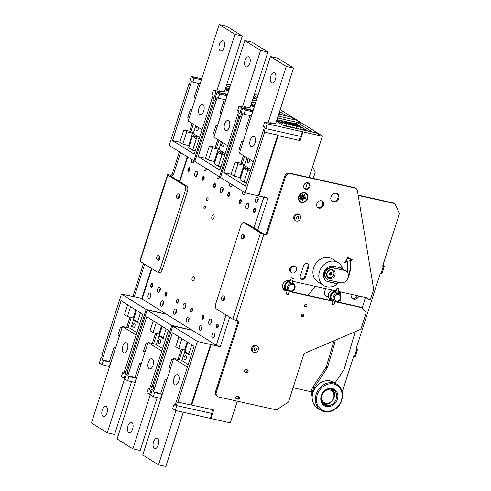 <?xml version="1.0" encoding="UTF-8"?>
<svg xmlns="http://www.w3.org/2000/svg" width="491" height="491" viewBox="0 0 491 491"><rect width="100%" height="100%" fill="white"/><g stroke="black" fill="none" stroke-linecap="round" stroke-linejoin="round"><path stroke-width="0.74" d="M180.565 152.505L173.47 174.6A1.743 1.479 122 0 1 171.476 175.919L170.015 175.594L186.776 186.052A4.364 2.228 -77.4 0 1 187.433 191.392L162.38 269.412A4.364 2.228 -77.4 0 1 159.458 272.437L157.261 271.953A4.364 2.228 102.6 0 1 156.893 271.799L140.131 261.335A2.621 0.399 17.8 0 1 139.837 261.022L167.523 174.79A2.621 0.399 -162.2 0 1 168.83 174.851L170.297 175.183A1.743 1.479 -58 0 0 172.286 173.863L179.381 151.768M144.704 264.189L134.264 296.711M159.096 259.911A2.271 1.16 102.6 0 1 159.059 257.48A2.271 1.16 102.6 0 1 159.673 256.333M178.871 198.315A2.271 1.16 102.6 0 1 178.841 195.884A2.271 1.16 102.6 0 1 179.448 194.737M167.523 174.79A2.621 0.399 -162.2 0 0 167.818 175.103L184.579 185.561A4.364 2.228 102.6 0 1 185.236 190.901L160.183 268.921A4.364 2.228 102.6 0 1 157.261 271.953M132.877 296.601L143.525 263.452M159.704 258.763A2.271 1.16 -77.4 0 0 159.366 255.989L158.575 255.498A2.271 1.16 -77.4 0 0 158.384 255.418A2.271 1.16 -77.4 0 0 156.862 256.989A2.271 1.16 -77.4 0 0 157.206 259.77L157.992 260.261A2.271 1.16 -77.4 0 0 158.188 260.34A2.271 1.16 -77.4 0 0 159.704 258.763M176.643 195.4A2.271 1.16 -77.4 0 0 176.981 198.174L177.773 198.665A2.271 1.16 -77.4 0 0 177.963 198.745A2.271 1.16 -77.4 0 0 179.479 197.167A2.271 1.16 -77.4 0 0 179.141 194.393L178.35 193.902A2.271 1.16 -77.4 0 0 178.159 193.822A2.271 1.16 -77.4 0 0 176.643 195.4M329.909 388.946A7.856 6.647 -58 0 1 331.511 389.633L330.916 389.265A7.856 6.647 122 0 0 330.333 388.946M322.059 402.203A7.856 6.647 122 0 0 322.599 402.589L323.195 402.958A7.856 6.647 -58 0 1 321.875 401.822M331.511 389.633A7.856 6.647 -58 0 1 334.23 396.618A7.856 6.647 -58 0 1 329.093 403.234A7.856 6.647 -58 0 1 323.195 402.958M323.974 391.873A6.984 5.91 -58 0 1 326.196 390.376A6.984 5.91 -58 0 1 333.776 393.929A6.984 5.91 -58 0 1 329.295 402.706A6.984 5.91 -58 0 1 323.127 401.724A6.984 5.91 -58 0 1 321.9 395.206M334.991 383.06L344.087 369.392L355.263 331.664M362.131 308.471L365.384 297.472M312.485 393.69A8.728 7.383 -58 0 1 312.859 390.449A8.728 7.383 -58 0 1 314.148 387.7L327.362 367.863L334.911 342.35L335.181 340.251M339.925 302.487L340.331 299.246M340.76 295.858L340.766 295.815A7.856 6.647 122 0 0 340.226 291.869M315.793 286.431A7.856 6.647 122 0 0 312.945 289.082A42.766 36.187 -58 0 1 307.839 295.343M305.684 263.483A2.621 2.216 122 0 0 305.961 263.557L307.728 263.894M351.194 294.312A4.585 3.879 122 0 0 352.728 298.657A4.585 3.879 122 0 0 358.743 296.276A87.84 74.337 122 0 0 358.866 296.018M339.25 291.654A7.856 6.647 -58 0 1 339.643 294.127M338.839 300.971L338.686 302.21M333.831 340.828L333.733 341.613L334.911 342.35M312.116 395.973A8.728 7.383 122 0 1 311.675 389.713A8.728 7.383 122 0 1 312.97 386.957L326.177 367.121L333.733 341.613M357.473 295.711A4.585 3.879 -58 0 1 352.176 298.227M326.177 367.121L327.362 367.863M328.927 280.208A6.543 5.542 -58 0 1 327.411 279.6A6.543 5.542 -58 0 1 325.723 271.959A6.543 5.542 -58 0 1 332.83 267.877L344.572 270.424A6.543 5.542 -58 0 1 346.081 271.038A6.543 5.542 -58 0 1 347.775 278.673A6.543 5.542 -58 0 1 340.668 282.755L328.927 280.208M332.309 269.522A4.8 4.063 122 0 0 326.84 273.168A4.8 4.063 122 0 0 329.449 278.563A4.8 4.063 122 0 0 334.911 274.917A4.8 4.063 122 0 0 332.309 269.522M341.533 268.006A13.091 11.078 -58 0 1 341.969 269.7L332.432 267.632A6.543 5.542 122 0 0 326.693 269.682A0.436 0.368 122 0 0 326.19 269.136A7.42 6.279 122 0 0 324.244 272.444A0.436 0.368 122 0 0 324.981 272.603A6.543 5.542 122 0 0 327.018 279.348L327.411 279.6M326.22 269.105A0.436 0.368 -58 0 1 326.104 269.314A6.543 5.542 122 0 0 324.391 272.235A0.436 0.368 -58 0 1 324.244 272.462M346.081 271.038L342.141 268.571A6.543 5.542 122 0 0 341.626 268.295M338.041 262.568L332.125 258.874A13.527 11.446 122 0 0 328.995 257.609A13.527 11.446 122 0 0 314.301 266.042A13.527 11.446 122 0 0 317.8 281.828L323.716 285.523A13.527 11.446 -58 0 1 319.42 279.907A13.527 11.446 -58 0 1 322.44 266.226A13.527 11.446 -58 0 1 334.911 261.304A13.527 11.446 -58 0 1 338.041 262.568A13.527 11.446 -58 0 1 342.337 268.184L333.346 266.232A8.292 7.015 122 0 0 324.348 271.4A8.292 7.015 122 0 0 326.49 281.079A8.292 7.015 122 0 0 328.405 281.852L337.397 283.804L336.666 283.344M326.294 280.95A8.292 7.015 -58 0 0 328.013 281.607L336.531 283.454A13.091 11.078 -58 0 0 337.937 282.165M337.397 283.804A13.527 11.446 -58 0 1 326.846 286.787A13.527 11.446 -58 0 1 323.716 285.523M330.848 272.56A1.307 1.111 -58 0 1 329.529 274.665M330.873 272.566A1.307 1.111 122 0 0 330.093 275.034A1.307 1.111 122 0 0 330.873 272.566M329.314 277.495A3.928 3.327 -58 0 1 327.184 273.082A3.928 3.327 -58 0 1 331.652 270.099A3.928 3.327 -58 0 1 333.788 274.512A3.928 3.327 -58 0 1 329.314 277.495M329.363 274.334A1.35 1.148 122 0 0 330.468 272.56M294.526 266.392A3.492 2.952 -58 0 1 295.318 266.717A3.492 2.952 -58 0 1 296.22 270.799A3.492 2.952 -58 0 1 292.415 272.959A3.492 2.952 -58 0 1 291.623 272.64A3.492 2.952 -58 0 1 290.721 268.559A3.492 2.952 -58 0 1 294.526 266.392M255.529 352.477A3.492 2.952 -58 0 1 253.534 352.157A3.492 2.952 -58 0 1 252.405 348.714A3.492 2.952 -58 0 1 255.234 345.91A3.492 2.952 -58 0 1 257.229 346.235A3.492 2.952 -58 0 1 258.364 349.678A3.492 2.952 -58 0 1 255.529 352.477M255.437 350.427A1.307 1.111 122 0 0 255.326 347.959A1.307 1.111 122 0 0 255.437 350.427M297.718 221.079A3.492 2.952 -58 0 1 295.723 220.754A3.492 2.952 -58 0 1 294.594 217.31A3.492 2.952 -58 0 1 297.423 214.506A3.492 2.952 -58 0 1 299.418 214.831A3.492 2.952 -58 0 1 300.553 218.274A3.492 2.952 -58 0 1 297.718 221.079M297.626 219.023A1.307 1.111 122 0 0 297.515 216.562A1.307 1.111 122 0 0 297.626 219.023M334.96 301.695L360.842 307.458A1.743 1.479 -58 0 1 361.468 307.802L365.611 312A1.743 1.479 -58 0 1 365.924 313.626L361.327 327.939A2.621 2.216 -58 0 1 359.7 329.768L305.261 353.035A2.621 2.216 122 0 0 303.628 354.864L288.493 402.006L276.537 409.905L218.673 397.023A4.364 3.695 -58 0 1 217.685 396.618A4.364 3.695 -58 0 1 216.328 392.1L238.608 322.704A1.743 1.479 122 0 0 237.675 320.733L236.208 320.408A2.621 0.399 17.8 0 1 232.826 319.181L216.457 308.968A4.364 2.228 102.6 0 1 215.801 303.628L240.854 225.608A4.364 2.228 102.6 0 1 243.775 222.583L245.973 223.067A4.364 2.228 -77.4 0 1 246.341 223.221L263.102 233.685L264.569 234.011A1.743 1.479 -58 0 0 266.564 232.691L284.627 176.435A4.364 3.695 122 0 1 289.604 173.145L354.128 187.513A4.364 3.695 122 0 1 355.116 187.918L355.907 188.409A4.364 3.695 -58 0 1 357.436 190.796L373.59 288.794A2.621 2.216 -58 0 1 373.485 290.071L370.852 298.276A1.743 1.479 -58 0 1 368.232 299.246L367.047 298.043A1.743 1.479 122 0 0 366.421 297.699L367.446 298.755A1.743 1.479 122 0 0 367.673 298.939L368.465 299.43M237.626 320.727A1.743 1.479 -58 0 1 237.822 322.213L215.543 391.609A4.364 3.695 122 0 0 216.893 396.127L217.685 396.618M361.235 307.618L360.449 307.127A1.743 1.479 122 0 0 360.05 306.967L336.752 301.781M284.142 289.966A5.456 4.615 -58 0 0 284.97 290.249L286.413 290.574M290.973 291.586L332.192 300.762M321.795 200.911A3.928 3.327 -58 0 1 322.311 205.471A3.928 3.327 -58 0 1 318.156 207.662A3.928 3.327 -58 0 1 317.683 207.509M302.83 314.093A1.35 1.148 -58 0 1 301.523 316.186M252.748 351.495A3.492 2.952 -58 0 1 252.374 351.378M294.938 220.091A3.492 2.952 -58 0 1 294.563 219.98M290.838 271.977A3.492 2.952 -58 0 1 290.463 271.861M307.378 263.452A3.056 2.584 -58 0 1 307.955 266.331L304.659 276.593A3.056 2.584 -58 0 1 301.173 278.9A3.056 2.584 -58 0 1 300.897 278.82M305.997 304.236A1.35 1.148 -58 0 1 304.684 306.335M336.9 193.515A4.585 3.879 -58 0 1 337.581 198.849A4.585 3.879 -58 0 1 332.714 201.445A4.585 3.879 -58 0 1 332.082 201.236M308.28 182.848A3.578 3.026 -58 0 1 308.704 186.991A3.578 3.026 -58 0 1 304.929 188.967A3.578 3.026 -58 0 1 304.537 188.845M235.876 398.422L237.196 398.717A1.399 1.185 -58 0 0 238.687 396.55M247.255 369.858A1.399 1.185 -58 0 1 245.764 372.025L244.444 371.73M355.907 188.409A4.364 3.695 -58 0 0 354.913 188.004L290.396 173.636A4.364 3.695 -58 0 0 285.412 176.932L267.35 233.188A1.743 1.479 122 0 1 265.361 234.502L263.894 234.176A2.621 0.399 -162.2 0 1 260.512 232.949L244.144 222.736A4.364 2.228 102.6 0 0 243.775 222.583M221.558 297.362A2.271 1.16 -77.4 0 0 221.895 300.136L222.687 300.627A2.271 1.16 -77.4 0 0 222.877 300.707A2.271 1.16 -77.4 0 0 224.399 299.136A2.271 1.16 -77.4 0 0 224.056 296.355L223.27 295.864A2.271 1.16 -77.4 0 0 223.074 295.785A2.271 1.16 -77.4 0 0 221.558 297.362M244.174 237.54A2.271 1.16 -77.4 0 0 243.831 234.766L243.045 234.268A2.271 1.16 -77.4 0 0 242.849 234.189A2.271 1.16 -77.4 0 0 241.333 235.766A2.271 1.16 -77.4 0 0 241.67 238.54L242.462 239.031A2.271 1.16 -77.4 0 0 242.652 239.111A2.271 1.16 -77.4 0 0 244.174 237.54M287.039 291.028L285.762 290.74A5.456 4.615 122 0 1 284.522 290.236A5.456 4.615 122 0 1 283.117 283.859A5.456 4.615 122 0 1 289.058 280.478L290.334 280.76M292.476 281.239L336.114 290.954M338.256 291.433L366.421 297.699M332.818 301.222L289.181 291.501M246.556 372.522A1.399 1.185 122 0 0 247.396 369.889L245.936 369.563A1.399 1.185 122 0 0 245.089 372.19L246.556 372.522L245.764 372.025M318.947 208.153A3.928 3.327 122 0 0 323.225 205.717A3.928 3.327 122 0 0 322.213 201.126A3.928 3.327 122 0 0 321.323 200.764A3.928 3.327 122 0 0 317.045 203.2A3.928 3.327 122 0 0 318.058 207.791A3.928 3.327 122 0 0 318.947 208.153M302.161 316.658A1.35 1.148 122 0 0 302.978 314.111A1.35 1.148 122 0 0 302.161 316.658M257.229 346.235L256.443 345.738A3.492 2.952 122 0 0 255.651 345.418A3.492 2.952 122 0 0 251.846 347.579A3.492 2.952 122 0 0 252.748 351.66L253.534 352.157M299.418 214.831L298.632 214.34A3.492 2.952 122 0 0 297.834 214.015A3.492 2.952 122 0 0 294.035 216.181A3.492 2.952 122 0 0 294.931 220.263L295.723 220.754M295.318 266.717L294.532 266.22A3.492 2.952 122 0 0 293.735 265.901A3.492 2.952 122 0 0 289.935 268.061A3.492 2.952 122 0 0 290.832 272.143L291.623 272.64M307.102 263.379A3.056 2.584 122 0 0 303.616 265.68L300.32 275.948A3.056 2.584 122 0 0 301.265 279.109A3.056 2.584 122 0 0 301.965 279.391A3.056 2.584 122 0 0 305.451 277.09L308.747 266.822A3.056 2.584 122 0 0 307.796 263.661A3.056 2.584 122 0 0 307.102 263.379M305.328 306.801A1.35 1.148 122 0 0 306.145 304.254A1.35 1.148 122 0 0 305.328 306.801M333.499 201.936A4.585 3.879 122 0 0 338.489 199.094A4.585 3.879 122 0 0 337.311 193.736A4.585 3.879 122 0 0 336.267 193.313A4.585 3.879 122 0 0 331.278 196.155A4.585 3.879 122 0 0 332.462 201.513A4.585 3.879 122 0 0 333.499 201.936M305.721 189.458A3.578 3.026 122 0 0 309.618 187.237A3.578 3.026 122 0 0 308.698 183.057A3.578 3.026 122 0 0 307.882 182.726A3.578 3.026 122 0 0 303.984 184.941A3.578 3.026 122 0 0 304.905 189.127A3.578 3.026 122 0 0 305.721 189.458M237.362 396.255A1.399 1.185 122 0 0 236.521 398.882L237.988 399.208A1.399 1.185 122 0 0 238.829 396.581L237.362 396.255M301.529 202.519A5.235 4.431 122 0 0 307.231 199.266A5.235 4.431 122 0 0 305.881 193.147A5.235 4.431 122 0 0 304.69 192.662A5.235 4.431 122 0 0 298.988 195.909A5.235 4.431 122 0 0 300.339 202.034A5.235 4.431 122 0 0 301.529 202.519M348.444 275.267L349.076 275.402A29.675 25.109 122 0 0 350.224 260.703L352.52 259.892L347.696 257.376L344.86 262.587L347.155 261.777A26.183 22.156 -58 0 1 346.947 271.726M305.844 193.123A5.235 4.431 -58 0 1 307.139 199.242A5.235 4.431 -58 0 1 301.449 202.47A5.235 4.431 -58 0 1 300.302 202.004M305.611 193.491A4.8 4.063 122 0 0 305.574 193.466A4.8 4.063 122 0 0 304.481 193.024A4.8 4.063 122 0 0 299.252 196.001A4.8 4.063 122 0 0 300.492 201.611A4.8 4.063 122 0 0 300.529 201.635M304.561 193.073A4.8 4.063 -58 0 1 305.654 193.515A4.8 4.063 -58 0 1 306.887 199.131A4.8 4.063 -58 0 1 301.658 202.108A4.8 4.063 -58 0 1 300.572 201.66A4.8 4.063 -58 0 1 299.332 196.05A4.8 4.063 -58 0 1 304.561 193.073M305.568 198.487L303.591 198.051L302.64 201.003L302.057 200.874L304.168 194.301L304.751 194.436L303.8 197.388L305.783 197.83L305.568 198.487L303.591 198.051M301.443 199.855L300.854 199.727L302.438 194.798L303.021 194.927L301.443 199.855L300.866 199.696M300.24 198.708L299.651 198.579L300.707 195.295L301.296 195.424L300.24 198.708L299.663 198.548M305.69 197.812L305.488 198.438M304.666 194.418L303.8 197.388M303.512 197.996L302.64 201.003M302.56 200.954L302.063 200.844M302.935 194.909L301.364 199.806M301.204 195.406L300.161 198.659M347.155 261.777L344.909 262.489M349.076 275.402L348.444 275.23M352.434 259.843L350.224 260.703M350.144 260.653A29.675 25.109 -58 0 1 348.997 275.353M347.401 261.273A26.618 22.525 -58 0 1 347.186 271.989M347.818 257.928L351.476 259.837L347.738 257.879L345.584 261.832L347.738 257.879M347.26 272.075A26.618 22.525 122 0 0 347.468 261.249L345.664 261.881M351.476 259.837L349.77 260.439A29.239 24.74 -58 0 1 348.837 274.911L348.401 274.813M223.786 300.277A2.271 1.16 102.6 0 1 223.755 297.853A2.271 1.16 102.6 0 1 224.362 296.705M243.561 238.687A2.271 1.16 102.6 0 1 243.53 236.257A2.271 1.16 102.6 0 1 244.137 235.109M312.601 166.627L315.247 172.181L313.246 178.411M333.119 300.296L331.879 304.199L333.929 304.862L335.028 301.48M338.999 288.499L338.569 288.714L337.274 287.947L338.999 288.499L337.274 287.947M331.879 304.199L333.929 304.862M332.867 301.075A5.235 4.431 -58 0 1 332.112 300.713A5.235 4.431 -58 0 1 330.658 294.833A5.235 4.431 -58 0 1 336.016 291.267M338.041 292.102A5.235 4.431 -58 0 1 339.269 293.863M335.764 292.053A4.407 3.732 122 0 0 331.308 295.097A4.407 3.732 122 0 0 332.548 300.013A4.407 3.732 122 0 0 333.101 300.283M332.517 290.15A5.235 4.431 122 0 0 328.418 294.41A5.235 4.431 122 0 0 330.136 299.485L332.112 300.713M326.527 288.818A4.364 3.695 122 0 0 326.03 295.889L328.522 297.448M339.33 293.9A4.364 3.695 -58 0 1 340.453 299.007A4.364 3.695 -58 0 1 335.703 301.713A4.364 3.695 -58 0 1 334.709 301.308A4.364 3.695 -58 0 1 333.585 296.208A4.364 3.695 -58 0 1 338.336 293.501A4.364 3.695 -58 0 1 339.33 293.9L335.138 292.44L335.531 292.041M331.941 290.334L332.254 290.095M332.873 300.13L334.709 301.308M336.36 301.136A3.492 2.952 -58 0 1 334.481 297.196A3.492 2.952 -58 0 1 338.471 294.563A3.492 2.952 -58 0 1 340.343 298.503A3.492 2.952 -58 0 1 336.36 301.136M336.139 292.618L335.641 292.667M289.985 281.865A4.407 3.732 122 0 0 285.529 284.909A4.407 3.732 122 0 0 286.769 289.819A4.407 3.732 122 0 0 287.321 290.089L286.093 294.011L288.149 294.668L289.248 291.286M293.219 278.311L292.789 278.526L291.494 277.753L293.219 278.311L291.494 277.753M286.093 294.011L288.149 294.668M287.088 290.881A5.235 4.431 -58 0 1 286.333 290.519A5.235 4.431 -58 0 1 284.878 284.639A5.235 4.431 -58 0 1 290.236 281.079M292.255 281.914A5.235 4.431 -58 0 1 293.489 283.675M282.546 286.523A5.235 4.431 122 0 0 284.357 289.291L286.333 290.519M293.55 283.712A4.364 3.695 -58 0 1 294.674 288.812A4.364 3.695 -58 0 1 289.923 291.519A4.364 3.695 -58 0 1 288.929 291.114A4.364 3.695 -58 0 1 287.806 286.014A4.364 3.695 -58 0 1 292.556 283.307A4.364 3.695 -58 0 1 293.55 283.712L289.359 282.251L289.745 281.852M287.088 289.935L288.929 291.114M290.58 290.942A3.492 2.952 -58 0 1 288.702 287.008A3.492 2.952 -58 0 1 292.691 284.375A3.492 2.952 -58 0 1 294.563 288.309A3.492 2.952 -58 0 1 290.58 290.942M290.353 282.423L289.862 282.472M358.142 195.111L394.058 203.108L394.85 203.599L399.539 213.444L382.636 266.085L384.244 266.294L382.87 265.355M358.197 195.443L394.85 203.599M356.239 348.297L357.608 349.236L356.006 349.033L380.316 273.315L381.918 273.518L384.244 266.294M341.914 390.633L342.847 390.014L353.686 356.263L355.288 356.466L357.608 349.236M293.078 387.737L311.3 391.793M141.874 298.411L121.473 294.066L146.128 309.447L166.4 314.16L147.116 310.067L171.77 325.447L192.036 330.161L172.752 326.067L197.407 341.448L220.244 346.732A3.056 0.466 17.8 0 1 216.298 345.296L226.044 314.946M160.293 288.45A2.707 1.381 -77.4 0 0 159.612 291.513A2.707 1.381 102.6 0 1 159.827 289.463A2.707 1.381 102.6 0 1 160.293 288.45M150.817 294.367A2.707 1.381 -77.4 0 0 150.136 297.429A2.707 1.381 102.6 0 1 150.35 295.379A2.707 1.381 102.6 0 1 150.817 294.367M163.442 302.241A2.707 1.381 -77.4 0 0 162.76 305.304A2.707 1.381 102.6 0 1 162.975 303.254A2.707 1.381 102.6 0 1 163.442 302.241M151.744 284.08A1.743 0.89 102.6 0 1 151.909 283.902A1.743 0.89 102.6 0 1 152.498 283.681A1.743 0.89 102.6 0 1 152.591 283.712L152.498 283.681M151.836 287.1A1.743 0.89 102.6 0 1 151.737 287.088A1.743 0.89 102.6 0 1 151.296 286.64A1.743 0.89 102.6 0 1 151.222 286.406M152.345 285.676A1.307 0.669 102.6 0 1 151.136 286.247A1.307 0.669 102.6 0 1 151.16 284.933A1.307 0.669 102.6 0 1 151.596 284.191A1.307 0.669 102.6 0 1 152.339 284.295A1.307 0.669 102.6 0 1 152.345 285.676M165.946 292.943A1.743 0.89 102.6 0 1 166.105 292.759A1.743 0.89 102.6 0 1 166.701 292.544A1.743 0.89 102.6 0 1 166.787 292.575L166.701 292.544M166.032 295.963A1.743 0.89 102.6 0 1 165.94 295.95A1.743 0.89 102.6 0 1 165.498 295.502A1.743 0.89 102.6 0 1 165.424 295.269M166.547 294.532A1.307 0.669 102.6 0 1 165.338 295.109A1.307 0.669 102.6 0 1 165.363 293.796A1.307 0.669 102.6 0 1 165.792 293.053A1.307 0.669 102.6 0 1 166.541 293.158A1.307 0.669 102.6 0 1 166.547 294.532M138.032 322.851L134.086 320.39L133.62 319.402L137.56 321.863L138.032 322.851L139.917 323.268M133.982 318.266L127.439 316.535L124.481 314.688L127.648 304.819M136.523 310.355L133.62 319.402M135.835 309.925L133.294 317.837M130.606 306.66L127.439 316.535M115.563 347.898L113.93 347.536L109.45 361.499L102.122 359.866L121.111 300.738L142.801 314.277L123.818 373.406L122.633 372.669L123.959 372.964M126.672 327.417L129.98 317.1M119.344 336.126L117.889 335.218L120.522 327.006L122.155 327.368M125.082 378.684L121.32 376.775L122.633 372.669M102.122 359.866L103.306 360.609L101.987 364.715L99.329 363.052L100.864 358.258A2.179 1.111 -77.4 0 0 101.932 356.791A2.179 1.111 -77.4 0 0 102.005 354.705L121.473 294.066M123.978 378.438L125.518 373.645A2.179 1.111 -77.4 0 1 125.598 371.558A2.179 1.111 -77.4 0 1 126.66 370.085L146.128 309.447M109.591 366.513L101.987 364.715M113.93 347.536L115.391 348.444M109.45 361.499L110.635 362.235L109.315 366.341M120.522 327.006L121.983 327.914M127.998 327.712L131.306 317.395M140.469 312.816L137.56 321.863M110.635 362.235L103.306 360.609M126.924 373.958L125.518 373.645M126.66 370.085L127.764 370.331M159.194 312.755L159.311 312.386M133.914 318.371L130.618 328.639M133.251 327.816A2.179 1.111 -77.4 0 0 133.435 327.89A2.179 1.111 -77.4 0 0 134.951 326.19A2.179 1.111 -77.4 0 0 134.571 323.71A2.179 1.111 -77.4 0 0 134.387 323.63A2.179 1.111 -77.4 0 0 132.871 325.33A2.179 1.111 -77.4 0 0 133.251 327.816M185.929 304.451A2.707 1.381 -77.4 0 0 185.248 307.507A2.707 1.381 102.6 0 1 185.469 305.463A2.707 1.381 102.6 0 1 185.929 304.451M176.459 310.367A2.707 1.381 -77.4 0 0 175.778 313.424A2.707 1.381 102.6 0 1 175.993 311.38A2.707 1.381 102.6 0 1 176.459 310.367M189.078 318.242A2.707 1.381 -77.4 0 0 188.397 321.304A2.707 1.381 102.6 0 1 188.618 319.254A2.707 1.381 102.6 0 1 189.078 318.242M177.386 300.081A1.743 0.89 102.6 0 1 177.546 299.903A1.743 0.89 102.6 0 1 178.141 299.682A1.743 0.89 102.6 0 1 178.227 299.713M177.38 303.088L177.46 303.107A1.743 0.89 102.6 0 1 177.38 303.088A1.743 0.89 102.6 0 1 176.938 302.64A1.743 0.89 102.6 0 1 176.864 302.407M177.981 301.67A1.307 0.669 102.6 0 1 176.778 302.247A1.307 0.669 102.6 0 1 176.803 300.934A1.307 0.669 102.6 0 1 177.233 300.191A1.307 0.669 102.6 0 1 177.981 300.296A1.307 0.669 102.6 0 1 177.981 301.67M191.582 308.943A1.743 0.89 102.6 0 1 191.748 308.759A1.743 0.89 102.6 0 1 192.337 308.544A1.743 0.89 102.6 0 1 192.429 308.575M191.582 311.951L191.662 311.969A1.743 0.89 102.6 0 1 191.582 311.951A1.743 0.89 102.6 0 1 191.14 311.503A1.743 0.89 102.6 0 1 191.067 311.269M192.184 310.533A1.307 0.669 102.6 0 1 190.974 311.11A1.307 0.669 102.6 0 1 190.999 309.796A1.307 0.669 102.6 0 1 191.435 309.054A1.307 0.669 102.6 0 1 192.177 309.158A1.307 0.669 102.6 0 1 192.184 310.533M163.669 338.851L159.728 336.39L159.256 335.402L163.202 337.863L163.669 338.851L165.559 339.269M159.624 334.267L153.075 332.53L150.117 330.688L153.29 320.819M162.165 326.355L159.256 335.402M161.478 325.926L158.937 333.837M156.248 322.661L153.075 332.53M141.205 363.899L139.573 363.536L135.086 377.499L127.764 375.867L146.748 316.738L168.444 330.277L149.46 389.406L148.276 388.669L149.602 388.964M152.308 343.418L155.622 333.101M144.986 352.127L143.525 351.218L146.165 343.006L147.797 343.369M150.725 394.684L146.956 392.775L148.276 388.669M127.764 375.867L128.949 376.603L127.629 380.715L124.966 379.052L126.506 374.259A2.179 1.111 -77.4 0 0 127.568 372.786A2.179 1.111 -77.4 0 0 127.648 370.705L147.116 310.067M149.62 394.433L151.16 389.645A2.179 1.111 -77.4 0 1 151.234 387.559A2.179 1.111 -77.4 0 1 152.302 386.086L171.77 325.447M135.228 382.514L127.629 380.715M139.573 363.536L141.027 364.445M135.086 377.499L136.271 378.236L134.951 382.342M146.165 343.006L147.619 343.915M153.634 343.712L156.948 333.395M166.105 328.817L163.202 337.863M136.271 378.236L128.949 376.603M152.56 389.958L151.16 389.645M152.302 386.086L153.407 386.331M184.837 328.755L184.954 328.387M156.261 344.639L159.587 334.377M158.894 343.817A2.179 1.111 -77.4 0 0 159.078 343.89A2.179 1.111 -77.4 0 0 160.594 342.19A2.179 1.111 -77.4 0 0 160.213 339.711A2.179 1.111 -77.4 0 0 160.023 339.631A2.179 1.111 -77.4 0 0 158.513 341.331A2.179 1.111 -77.4 0 0 158.894 343.817M276.826 120.129L281.392 122.977L282.951 123.407L276.893 119.914M289.107 122.793L287.646 122.468L292.378 125.42L293.943 125.849L289.107 122.793L288.954 123.284M278.121 122.345L279.195 122.486L276.586 120.86M301.517 129.655L299.884 128.593L302.984 129.98M305.181 130.471L303.548 129.409L306.642 130.796M294.195 128.022L292.562 126.966L295.656 128.347M290.531 127.206L288.898 126.15L291.998 127.537M286.867 126.396L285.234 125.334L288.334 126.721M297.853 128.838L296.226 127.777L299.32 129.164M281.582 124.505L284.67 125.905M292.771 123.609L291.304 123.284L296.042 126.236L297.601 126.666L292.771 123.609L292.611 124.1M296.435 124.426L294.968 124.1L299.7 127.052L301.265 127.482L296.435 124.426L296.276 124.917M285.449 121.977L283.982 121.651L288.714 124.604L290.279 125.033L285.449 121.977L285.289 122.468M285.05 123.793L286.517 124.119L281.785 121.16L280.22 120.731L285.05 123.793M307.74 131.042L296.349 123.928L296.877 122.29L300.541 123.106L297.976 121.504L300.173 121.995L298.988 121.252L296.705 120.27L278.109 116.128L296.705 120.27L295.527 119.534L296.625 119.779L296.503 120.148M296.877 122.29L312.657 132.134L316.321 132.951L318.88 134.552L316.321 132.951L283.356 125.61L276.445 121.302M253.049 110.751L242.628 108.431L245.291 110.088L243.972 114.2L242.793 113.458L223.804 172.593L245.5 186.126L264.483 126.997L263.305 126.261L264.618 122.155L267.282 123.812L322.348 136.271L321.077 135.037L318.88 134.552L320.715 134.957L299.805 121.909L297.976 121.504L300.541 123.106L277.513 117.975M264.023 196.652A3.056 0.466 -162.2 0 0 267.969 198.082L245.132 192.803L220.484 177.417L239.952 116.778A2.179 1.111 -77.4 0 0 241.013 115.305A2.179 1.111 -77.4 0 0 241.093 113.225L242.628 108.431M248.753 204.649A2.707 1.381 -77.4 0 0 248.072 207.711A2.707 1.381 102.6 0 1 248.286 205.661A2.707 1.381 102.6 0 1 248.753 204.649M258.229 198.732A2.707 1.381 -77.4 0 0 257.548 201.795A2.707 1.381 102.6 0 1 257.763 199.745A2.707 1.381 102.6 0 1 258.229 198.732M244.948 192.687A2.707 1.381 -77.4 0 0 244.923 193.92A2.707 1.381 102.6 0 1 244.948 192.687M254.399 212.155L254.479 212.173A1.743 0.89 102.6 0 1 254.399 212.155A1.743 0.89 102.6 0 1 253.957 211.707A1.743 0.89 102.6 0 1 253.884 211.474M254.399 209.141A1.743 0.89 102.6 0 1 254.565 208.963A1.743 0.89 102.6 0 1 255.154 208.743A1.743 0.89 102.6 0 1 255.246 208.773M253.822 210.001A1.307 0.669 102.6 0 1 254.252 209.252A1.307 0.669 102.6 0 1 255.001 209.356A1.307 0.669 102.6 0 1 255.001 210.737A1.307 0.669 102.6 0 1 253.798 211.308A1.307 0.669 102.6 0 1 253.822 210.001M240.197 203.292L240.283 203.311A1.743 0.89 102.6 0 1 240.197 203.292A1.743 0.89 102.6 0 1 239.755 202.844A1.743 0.89 102.6 0 1 239.682 202.611M240.203 200.279A1.743 0.89 102.6 0 1 240.369 200.101A1.743 0.89 102.6 0 1 240.958 199.886A1.743 0.89 102.6 0 1 241.044 199.911L240.958 199.886M239.62 201.138A1.307 0.669 102.6 0 1 240.05 200.389A1.307 0.669 102.6 0 1 240.799 200.5A1.307 0.669 102.6 0 1 240.805 201.875A1.307 0.669 102.6 0 1 239.596 202.445A1.307 0.669 102.6 0 1 239.62 201.138M249.453 168.665L244.696 167.603L248.636 170.064L250.527 170.487M223.804 172.593L231.132 174.219L235.085 161.901L238.043 163.749L244.561 165.467M235.085 161.901L240.946 163.208L243.413 155.512M244.856 164.553L242.131 163.945L240.946 163.208M247.642 170.721L243.696 168.26L240.007 179.761L243.953 182.222L247.642 170.721L248.636 170.064M244.696 167.603L243.696 168.26M243.953 182.222L246.568 182.805M245.132 192.803L264.606 132.165A2.179 1.111 -77.4 0 1 264.68 130.078A2.179 1.111 -77.4 0 1 265.748 128.605L267.282 123.812M245.291 110.088L252.718 111.782M275.66 123.75L270.173 122.676L271.946 123.781L264.618 122.155M249.974 115.532L245.635 129.053L246.918 129.851M243.972 114.2L251.3 115.827L252.62 111.721M269.958 123.339L270.173 122.676M322.262 135.78L322.145 136.142M322.348 136.271L309.115 177.49M307.452 182.664L305.408 189.029M302.935 131.95L300.167 140.573L278.194 135.682L258.812 196.044M258.321 195.737L277.789 135.099A2.179 1.111 -77.4 0 0 278.194 135.682M265.748 128.605L300.903 136.437L302.444 131.643M300.167 140.573A2.179 1.111 102.6 0 1 299.841 137.903A2.179 1.111 102.6 0 1 300.903 136.437M277.789 135.099L264.606 132.165M296.349 123.928L276.985 119.62M240.32 150.381L239.043 149.583L241.676 141.371L242.959 142.169M241.676 141.371L243.113 141.69M242.131 163.945L244.598 156.248M240.633 177.797L234.09 176.066L238.043 163.749M234.09 176.066L231.132 174.219M239.952 177.374L243.904 165.056M247.034 157.771L244.524 165.59L250.833 169.524M248.421 158.636A2.179 1.111 -77.4 0 0 247.335 160.71A2.179 1.111 -77.4 0 0 247.814 162.711A2.179 1.111 -77.4 0 0 247.998 162.785A2.179 1.111 -77.4 0 0 249.287 161.717A2.179 1.111 -77.4 0 0 249.588 159.366M254.663 105.712L251.251 103.92M254.51 106.203L251.183 104.129M252.478 106.344L253.552 106.486L250.95 104.859M278.919 113.599L281.005 114.796M279.539 114.471L278.79 114.004M254.976 104.743L254.584 104.736L254.903 104.976M279.594 111.506L287.014 116.134L290.678 116.95L293.244 118.552L290.678 116.95L278.704 114.286M296.625 119.779L293.244 118.552L295.073 118.957L280.183 109.665M282.104 115.041L279.066 113.145M220.6 177.048L219.495 176.803L194.841 161.416L214.309 100.778A2.179 1.111 -77.4 0 0 215.371 99.305A2.179 1.111 -77.4 0 0 215.451 97.224L216.991 92.431L219.655 94.094L218.335 98.2L225.657 99.826L227.075 95.782M223.11 188.648A2.707 1.381 -77.4 0 0 222.429 191.711A2.707 1.381 102.6 0 1 222.644 189.661A2.707 1.381 102.6 0 1 223.11 188.648M231.93 184.561A2.707 1.381 -77.4 0 0 231.905 185.794A2.707 1.381 102.6 0 1 231.93 184.561M219.305 176.686A2.707 1.381 -77.4 0 0 219.281 177.92A2.707 1.381 102.6 0 1 219.305 176.686M228.855 196.167A1.743 0.89 102.6 0 1 228.757 196.155A1.743 0.89 102.6 0 1 228.315 195.706A1.743 0.89 102.6 0 1 228.241 195.473M228.763 193.141A1.743 0.89 102.6 0 1 228.929 192.963A1.743 0.89 102.6 0 1 229.518 192.748A1.743 0.89 102.6 0 1 229.604 192.773L229.518 192.748M228.18 194A1.307 0.669 102.6 0 1 228.616 193.251A1.307 0.669 102.6 0 1 229.358 193.362A1.307 0.669 102.6 0 1 229.365 194.737A1.307 0.669 102.6 0 1 228.155 195.308A1.307 0.669 102.6 0 1 228.18 194M214.653 187.304A1.743 0.89 102.6 0 1 214.561 187.292A1.743 0.89 102.6 0 1 214.119 186.844A1.743 0.89 102.6 0 1 214.045 186.611M214.561 184.285A1.743 0.89 102.6 0 1 214.727 184.1A1.743 0.89 102.6 0 1 215.316 183.886A1.743 0.89 102.6 0 1 215.408 183.916L215.316 183.886M213.978 185.138A1.307 0.669 102.6 0 1 214.414 184.389A1.307 0.669 102.6 0 1 215.156 184.499A1.307 0.669 102.6 0 1 215.162 185.874A1.307 0.669 102.6 0 1 213.953 186.445A1.307 0.669 102.6 0 1 213.978 185.138M223.816 152.664L219.054 151.602L223 154.064L224.884 154.487M250.023 107.75L244.53 106.676L246.304 107.787L238.982 106.154L237.662 110.26L238.847 110.997L219.864 170.131L198.168 156.592L205.49 158.219L209.448 145.901L212.407 147.748L218.925 149.467M209.448 145.901L215.304 147.208L217.777 139.512M219.219 148.552L216.488 147.944L215.304 147.208M222 154.726L218.059 152.259L214.364 163.761L218.311 166.222L222 154.726L223 154.064M219.054 151.602L218.059 152.259M218.311 166.222L220.932 166.805M198.168 156.592L217.151 97.457L218.335 98.2M238.982 106.154L241.646 107.817L253.166 110.377M219.495 176.803L238.964 116.164A2.179 1.111 -77.4 0 1 239.043 114.078A2.179 1.111 -77.4 0 1 240.105 112.605L241.646 107.817M219.655 94.094L226.977 95.72M227.407 94.751L216.991 92.431M256.192 100.962L252.466 100.133L256.192 100.962M251.877 101.981L255.596 102.809M254.129 107.376L250.809 105.301M224.332 99.532L219.993 113.053L221.275 113.851M244.315 107.339L244.53 106.676M240.105 112.605L241.21 112.85M240.369 116.477L238.964 116.164M255.068 104.448L251.349 103.619M214.684 134.381L213.401 133.583L216.04 125.371L217.323 126.169M216.04 125.371L217.476 125.69M216.488 147.944L218.961 140.254M214.997 161.803L208.448 160.066L212.407 147.748M208.448 160.066L205.49 158.219M214.309 161.373L218.262 149.055M221.392 141.77L218.882 149.589L225.191 153.523M222.785 142.636A2.179 1.111 -77.4 0 0 221.693 144.71A2.179 1.111 -77.4 0 0 222.178 146.711A2.179 1.111 -77.4 0 0 222.362 146.791A2.179 1.111 -77.4 0 0 223.644 145.717A2.179 1.111 -77.4 0 0 223.951 143.366M229.027 89.712L225.615 87.92M228.867 90.203L225.547 88.128M226.842 90.344L227.916 90.485L225.308 88.859M253.282 97.599L255.363 98.795M253.902 98.47L253.153 98.004M229.334 88.742L228.941 88.736L229.26 88.975M257.867 95.739L254.547 93.664M253.951 95.506L257.278 97.574M256.462 99.041L253.424 97.144M194.958 161.048L193.853 160.803L169.199 145.416L188.673 84.777A2.179 1.111 -77.4 0 0 189.735 83.31A2.179 1.111 -77.4 0 0 189.814 81.224L191.349 76.43L194.013 78.094L192.693 82.2L200.021 83.826L201.439 79.781M197.474 172.654A2.707 1.381 -77.4 0 0 196.793 175.71A2.707 1.381 102.6 0 1 197.008 173.661A2.707 1.381 102.6 0 1 197.474 172.654M206.294 168.56A2.707 1.381 -77.4 0 0 206.263 169.794A2.707 1.381 102.6 0 1 206.294 168.56M193.669 160.686A2.707 1.381 -77.4 0 0 193.644 161.92A2.707 1.381 102.6 0 1 193.669 160.686M203.121 180.154L203.2 180.172A1.743 0.89 102.6 0 1 203.121 180.154A1.743 0.89 102.6 0 1 202.679 179.706A1.743 0.89 102.6 0 1 202.605 179.473M203.121 177.141A1.743 0.89 102.6 0 1 203.286 176.963A1.743 0.89 102.6 0 1 203.875 176.748A1.743 0.89 102.6 0 1 203.968 176.772M202.537 178A1.307 0.669 102.6 0 1 202.973 177.251A1.307 0.669 102.6 0 1 203.716 177.361A1.307 0.669 102.6 0 1 203.722 178.736A1.307 0.669 102.6 0 1 202.513 179.307A1.307 0.669 102.6 0 1 202.537 178M188.918 171.291L188.998 171.31A1.743 0.89 102.6 0 1 188.918 171.291A1.743 0.89 102.6 0 1 188.476 170.843A1.743 0.89 102.6 0 1 188.403 170.61M188.925 168.284A1.743 0.89 102.6 0 1 189.084 168.1A1.743 0.89 102.6 0 1 189.679 167.885A1.743 0.89 102.6 0 1 189.765 167.916M188.341 169.137A1.307 0.669 102.6 0 1 188.771 168.395A1.307 0.669 102.6 0 1 189.52 168.499A1.307 0.669 102.6 0 1 189.526 169.874A1.307 0.669 102.6 0 1 188.317 170.451A1.307 0.669 102.6 0 1 188.341 169.137M198.174 136.664L193.417 135.602L197.357 138.063L199.242 138.487M224.381 91.749L218.894 90.675L220.668 91.786L213.34 90.154L212.026 94.26L213.204 94.996L194.221 154.131L172.525 140.592L179.853 142.218L183.806 129.9L186.764 131.748L193.282 133.466M183.806 129.9L189.667 131.207L192.134 123.511M193.577 132.552L190.852 131.944L189.667 131.207M196.363 138.726L192.417 136.265L188.728 147.76L192.668 150.221L196.363 138.726L197.357 138.063M193.417 135.602L192.417 136.265M192.668 150.221L195.289 150.805M172.525 140.592L191.508 81.457L192.693 82.2M213.34 90.154L216.003 91.817L227.529 94.382M193.853 160.803L213.321 100.164A2.179 1.111 -77.4 0 1 213.401 98.077A2.179 1.111 -77.4 0 1 214.463 96.604L216.003 91.817M194.013 78.094L201.341 79.72M201.77 78.75L191.349 76.43M230.549 84.961L226.83 84.133M226.234 85.98L229.96 86.809M228.493 91.375L225.166 89.301M256.787 99.114L253.061 98.286M198.695 83.531L194.356 97.052L195.633 97.85M218.679 91.338L218.894 90.675M214.463 96.604L215.567 96.85M214.727 100.477L213.321 100.164M229.432 88.448L225.707 87.619M189.041 118.38L187.765 117.582L190.398 109.37L191.68 110.168M190.398 109.37L191.834 109.689M190.852 131.944L193.319 124.254M189.354 145.802L182.812 144.066L186.764 131.748M182.812 144.066L179.853 142.218M188.667 145.373L192.625 133.055M195.756 125.77L193.245 133.589L199.555 137.523M197.143 126.635A2.179 1.111 -77.4 0 0 196.05 128.71A2.179 1.111 -77.4 0 0 196.535 130.71A2.179 1.111 -77.4 0 0 196.719 130.79A2.179 1.111 -77.4 0 0 198.008 129.722A2.179 1.111 -77.4 0 0 198.309 127.365M211.572 320.451A2.707 1.381 -77.4 0 0 210.891 323.508A2.707 1.381 102.6 0 1 211.105 321.464A2.707 1.381 102.6 0 1 211.572 320.451M202.096 326.368A2.707 1.381 -77.4 0 0 201.414 329.424A2.707 1.381 102.6 0 1 201.629 327.38A2.707 1.381 102.6 0 1 202.096 326.368M214.72 334.242A2.707 1.381 -77.4 0 0 214.039 337.305A2.707 1.381 102.6 0 1 214.254 335.255A2.707 1.381 102.6 0 1 214.72 334.242M203.022 316.081A1.743 0.89 102.6 0 1 203.188 315.897A1.743 0.89 102.6 0 1 203.777 315.682A1.743 0.89 102.6 0 1 203.869 315.713L203.777 315.682M203.114 319.101A1.743 0.89 102.6 0 1 203.022 319.089A1.743 0.89 102.6 0 1 202.574 318.641A1.743 0.89 102.6 0 1 202.507 318.407M203.624 317.671A1.307 0.669 102.6 0 1 202.415 318.248A1.307 0.669 102.6 0 1 202.439 316.934A1.307 0.669 102.6 0 1 202.875 316.192A1.307 0.669 102.6 0 1 203.618 316.296A1.307 0.669 102.6 0 1 203.624 317.671M217.225 324.944A1.743 0.89 102.6 0 1 217.39 324.76A1.743 0.89 102.6 0 1 217.979 324.545A1.743 0.89 102.6 0 1 218.065 324.576M217.218 327.951L217.304 327.97A1.743 0.89 102.6 0 1 217.218 327.951A1.743 0.89 102.6 0 1 216.776 327.503A1.743 0.89 102.6 0 1 216.703 327.27M217.826 326.533A1.307 0.669 102.6 0 1 216.617 327.11A1.307 0.669 102.6 0 1 216.641 325.797A1.307 0.669 102.6 0 1 217.077 325.048A1.307 0.669 102.6 0 1 217.82 325.159A1.307 0.669 102.6 0 1 217.826 326.533M189.311 354.852L185.365 352.391L184.898 351.403L188.845 353.864L189.311 354.852L191.195 355.269M185.26 350.267L178.718 348.53L175.76 346.689L178.927 336.82M187.801 342.356L184.898 351.403M187.114 341.926L184.579 349.838M181.885 338.661L178.718 348.53M166.848 379.899L165.209 379.537L160.729 393.5L153.407 391.867L172.39 332.738L194.086 346.278L175.097 405.406L173.918 404.67L175.244 404.965M177.951 359.418L181.265 349.101M170.623 368.127L169.168 367.219L171.801 359.007L173.44 359.369M237.3 401.172L230.322 422.892L175.262 410.433L172.599 408.776L173.918 404.67M153.407 391.867L154.585 392.604L153.272 396.71L150.608 395.052L152.142 390.259A2.179 1.111 -77.4 0 0 153.21 388.786A2.179 1.111 -77.4 0 0 153.284 386.705L172.752 326.067M175.262 410.433L176.797 405.646A2.179 1.111 -77.4 0 1 176.877 403.559A2.179 1.111 -77.4 0 1 177.938 402.086L197.407 341.448M160.87 398.514L153.272 396.71M165.209 379.537L166.67 380.445M160.729 393.5L161.913 394.236L160.594 398.342M171.801 359.007L173.262 359.915M179.276 359.713L182.591 349.396M191.748 344.817L188.845 353.864M161.913 394.236L154.585 392.604M210.418 418.264L211.959 413.471L176.797 405.646M177.938 402.086L191.128 405.02L210.596 344.387M211.087 344.694L191.705 405.057A2.179 1.111 -77.4 0 0 191.521 404.977A2.179 1.111 -77.4 0 0 191.128 405.02M191.705 405.057L213.683 409.948L210.915 418.571M211.959 413.471A2.179 1.111 102.6 0 1 212.038 411.384A2.179 1.111 102.6 0 1 213.297 409.862M247.317 369.969L246.721 371.828M238.743 396.66L238.147 398.514M185.199 350.371L181.903 360.639M184.53 359.817A2.179 1.111 -77.4 0 0 184.714 359.891A2.179 1.111 -77.4 0 0 186.23 358.191A2.179 1.111 -77.4 0 0 185.85 355.711A2.179 1.111 -77.4 0 0 185.666 355.631A2.179 1.111 -77.4 0 0 184.15 357.331A2.179 1.111 -77.4 0 0 184.53 359.817M194.178 279.404A2.271 1.16 102.6 0 1 194.368 278.483A2.271 1.16 102.6 0 1 194.411 278.354M213.953 217.808A2.271 1.16 102.6 0 1 214.144 216.887A2.271 1.16 102.6 0 1 214.186 216.758M151.498 268.43L141.795 298.657A3.056 0.466 17.8 0 0 142.138 299.019L216.298 345.296M176.238 312.417A2.707 1.381 -77.4 0 0 175.606 309.011A2.707 1.381 -77.4 0 0 173.796 310.889A2.707 1.381 -77.4 0 0 174.428 314.295A2.707 1.381 -77.4 0 0 176.238 312.417M188.863 320.292A2.707 1.381 -77.4 0 0 188.231 316.885A2.707 1.381 -77.4 0 0 186.414 318.763A2.707 1.381 -77.4 0 0 187.053 322.17A2.707 1.381 -77.4 0 0 188.863 320.292M178.282 301.861A1.964 1 -77.4 0 0 177.822 299.387A1.964 1 -77.4 0 0 176.502 300.75A1.964 1 -77.4 0 0 176.969 303.223A1.964 1 -77.4 0 0 178.282 301.861M192.478 310.717A1.964 1 -77.4 0 0 192.018 308.25A1.964 1 -77.4 0 0 190.704 309.612A1.964 1 -77.4 0 0 191.165 312.08A1.964 1 -77.4 0 0 192.478 310.717M211.357 322.495A2.707 1.381 -77.4 0 0 210.719 319.095A2.707 1.381 -77.4 0 0 208.908 320.973A2.707 1.381 -77.4 0 0 209.547 324.373A2.707 1.381 -77.4 0 0 211.357 322.495M201.881 328.418A2.707 1.381 -77.4 0 0 201.242 325.011A2.707 1.381 -77.4 0 0 199.432 326.889A2.707 1.381 -77.4 0 0 200.07 330.29A2.707 1.381 -77.4 0 0 201.881 328.418M214.506 336.292A2.707 1.381 -77.4 0 0 213.867 332.886A2.707 1.381 -77.4 0 0 212.057 334.764A2.707 1.381 -77.4 0 0 212.689 338.17A2.707 1.381 -77.4 0 0 214.506 336.292M203.918 317.855A1.964 1 -77.4 0 0 203.458 315.388A1.964 1 -77.4 0 0 202.145 316.75A1.964 1 -77.4 0 0 202.605 319.224A1.964 1 -77.4 0 0 203.918 317.855M218.121 326.718A1.964 1 -77.4 0 0 217.66 324.25A1.964 1 -77.4 0 0 216.347 325.613A1.964 1 -77.4 0 0 216.807 328.08A1.964 1 -77.4 0 0 218.121 326.718M152.64 285.86A1.964 1 -77.4 0 0 152.179 283.387A1.964 1 -77.4 0 0 150.866 284.749A1.964 1 -77.4 0 0 151.326 287.223A1.964 1 -77.4 0 0 152.64 285.86M166.842 294.717A1.964 1 -77.4 0 0 166.381 292.249A1.964 1 -77.4 0 0 165.068 293.612A1.964 1 -77.4 0 0 165.528 296.085A1.964 1 -77.4 0 0 166.842 294.717M150.602 296.417A2.707 1.381 -77.4 0 0 149.964 293.01A2.707 1.381 -77.4 0 0 148.153 294.888A2.707 1.381 -77.4 0 0 148.791 298.295A2.707 1.381 -77.4 0 0 150.602 296.417M163.221 304.291A2.707 1.381 -77.4 0 0 162.589 300.885A2.707 1.381 -77.4 0 0 160.778 302.763A2.707 1.381 -77.4 0 0 161.41 306.169A2.707 1.381 -77.4 0 0 163.221 304.291M160.078 290.5A2.707 1.381 -77.4 0 0 159.44 287.094A2.707 1.381 -77.4 0 0 157.629 288.972A2.707 1.381 -77.4 0 0 158.268 292.378A2.707 1.381 -77.4 0 0 160.078 290.5M197.253 174.698A2.707 1.381 -77.4 0 0 196.621 171.298A2.707 1.381 -77.4 0 0 194.81 173.176A2.707 1.381 -77.4 0 0 195.443 176.576A2.707 1.381 -77.4 0 0 197.253 174.698M204.268 167.302A2.707 1.381 -77.4 0 0 204.919 170.659A2.707 1.381 -77.4 0 0 206.717 168.824M191.65 159.422A2.707 1.381 -77.4 0 0 192.294 162.785A2.707 1.381 -77.4 0 0 194.105 160.907A2.707 1.381 -77.4 0 0 194.123 160.858M204.017 178.92A1.964 1 -77.4 0 0 203.556 176.453A1.964 1 -77.4 0 0 202.243 177.816A1.964 1 -77.4 0 0 202.703 180.283A1.964 1 -77.4 0 0 204.017 178.92M189.821 170.058A1.964 1 -77.4 0 0 189.36 167.591A1.964 1 -77.4 0 0 188.047 168.953A1.964 1 -77.4 0 0 188.507 171.42A1.964 1 -77.4 0 0 189.821 170.058M255.302 210.921A1.964 1 -77.4 0 0 254.841 208.448A1.964 1 -77.4 0 0 253.522 209.817A1.964 1 -77.4 0 0 253.982 212.284A1.964 1 -77.4 0 0 255.302 210.921M241.099 202.059A1.964 1 -77.4 0 0 240.639 199.591A1.964 1 -77.4 0 0 239.326 200.954A1.964 1 -77.4 0 0 239.786 203.421A1.964 1 -77.4 0 0 241.099 202.059M258.008 200.782A2.707 1.381 -77.4 0 0 257.376 197.382A2.707 1.381 -77.4 0 0 255.565 199.254A2.707 1.381 -77.4 0 0 256.198 202.66A2.707 1.381 -77.4 0 0 258.008 200.782M242.928 191.422A2.707 1.381 -77.4 0 0 243.579 194.786A2.707 1.381 -77.4 0 0 245.39 192.908A2.707 1.381 -77.4 0 0 245.402 192.859M248.532 206.699A2.707 1.381 -77.4 0 0 247.9 203.299A2.707 1.381 -77.4 0 0 246.089 205.177A2.707 1.381 -77.4 0 0 246.721 208.577A2.707 1.381 -77.4 0 0 248.532 206.699M229.659 194.921A1.964 1 -77.4 0 0 229.199 192.454A1.964 1 -77.4 0 0 227.885 193.816A1.964 1 -77.4 0 0 228.346 196.283A1.964 1 -77.4 0 0 229.659 194.921M215.457 186.058A1.964 1 -77.4 0 0 214.997 183.591A1.964 1 -77.4 0 0 213.683 184.954A1.964 1 -77.4 0 0 214.144 187.421A1.964 1 -77.4 0 0 215.457 186.058M229.911 183.303A2.707 1.381 -77.4 0 0 230.561 186.66A2.707 1.381 -77.4 0 0 232.353 184.825M217.286 175.422A2.707 1.381 -77.4 0 0 217.936 178.785A2.707 1.381 -77.4 0 0 219.747 176.907A2.707 1.381 -77.4 0 0 219.759 176.858M222.896 190.698A2.707 1.381 -77.4 0 0 222.257 187.298A2.707 1.381 -77.4 0 0 220.447 189.176A2.707 1.381 -77.4 0 0 221.085 192.576A2.707 1.381 -77.4 0 0 222.896 190.698M179.663 195.461A2.271 1.16 -77.4 0 0 179.399 196.093A2.271 1.16 -77.4 0 0 179.221 197.799M159.888 257.057A2.271 1.16 -77.4 0 0 159.624 257.683A2.271 1.16 -77.4 0 0 159.44 259.395M194.221 279.275A2.271 1.16 -77.4 0 0 193.687 276.421A2.271 1.16 -77.4 0 0 192.171 277.992A2.271 1.16 -77.4 0 0 192.699 280.846A2.271 1.16 -77.4 0 0 194.221 279.275M213.996 217.679A2.271 1.16 -77.4 0 0 213.462 214.825A2.271 1.16 -77.4 0 0 211.946 216.396A2.271 1.16 -77.4 0 0 212.474 219.256A2.271 1.16 -77.4 0 0 213.996 217.679M207.975 199.628A1.442 0.737 -77.4 0 0 207.638 197.818A1.442 0.737 -77.4 0 0 206.674 198.818A1.442 0.737 -77.4 0 0 207.012 200.629A1.442 0.737 -77.4 0 0 207.975 199.628M205.342 207.84A1.442 0.737 -77.4 0 0 205.005 206.03A1.442 0.737 -77.4 0 0 204.041 207.03A1.442 0.737 -77.4 0 0 204.379 208.841A1.442 0.737 -77.4 0 0 205.342 207.84M185.715 306.501A2.707 1.381 -77.4 0 0 185.082 303.094A2.707 1.381 -77.4 0 0 183.272 304.972A2.707 1.381 -77.4 0 0 183.904 308.379A2.707 1.381 -77.4 0 0 185.715 306.501M293.55 68.028L277.777 58.184L270.449 56.551L286.228 66.395L293.55 68.028L275.617 123.892M253.344 161.705L239.467 153.051L270.449 56.551M250.263 140.07A5.235 2.676 -77.4 0 0 251.49 146.656A5.235 2.676 -77.4 0 0 254.995 143.022A5.235 2.676 -77.4 0 0 253.767 136.437A5.235 2.676 -77.4 0 0 250.263 140.07M268.08 122.922L286.228 66.395M270.701 76.424A5.235 2.676 102.6 0 1 274.205 72.785A5.235 2.676 102.6 0 1 275.433 79.376A5.235 2.676 102.6 0 1 271.928 83.01A5.235 2.676 102.6 0 1 270.701 76.424M267.914 52.028L252.135 42.183L244.806 40.55L260.586 50.395L267.914 52.028L249.98 107.891M227.701 145.704L213.824 137.05L244.806 40.55M224.62 124.07A5.235 2.676 -77.4 0 0 225.854 130.655A5.235 2.676 -77.4 0 0 229.358 127.022A5.235 2.676 -77.4 0 0 228.131 120.436A5.235 2.676 -77.4 0 0 224.62 124.07M242.437 106.921L260.586 50.395M245.058 60.424A5.235 2.676 102.6 0 1 248.563 56.784A5.235 2.676 102.6 0 1 249.79 63.376A5.235 2.676 102.6 0 1 246.286 67.009A5.235 2.676 102.6 0 1 245.058 60.424M242.272 36.027L226.492 26.183L219.17 24.55L234.95 34.395L242.272 36.027L224.338 91.891M202.065 129.71L188.188 121.05L219.17 24.55M198.984 108.069A5.235 2.676 -77.4 0 0 200.211 114.655A5.235 2.676 -77.4 0 0 203.716 111.021A5.235 2.676 -77.4 0 0 202.488 104.436A5.235 2.676 -77.4 0 0 198.984 108.069M216.801 90.921L234.95 34.395M219.416 44.423A5.235 2.676 102.6 0 1 222.92 40.79A5.235 2.676 102.6 0 1 224.154 47.375A5.235 2.676 102.6 0 1 220.649 51.009A5.235 2.676 102.6 0 1 219.416 44.423M183.26 412.219L165.848 466.45L158.519 464.817L142.74 454.973L173.722 358.473L187.421 367.023M175.931 410.586L158.519 464.817M173.722 358.473L181.05 360.106L188.206 364.574M178.706 381.298A5.235 2.676 -77.4 0 0 177.478 374.713A5.235 2.676 -77.4 0 0 173.974 378.346A5.235 2.676 -77.4 0 0 175.201 384.932A5.235 2.676 -77.4 0 0 178.706 381.298M158.274 444.95A5.235 2.676 102.6 0 1 154.769 448.584A5.235 2.676 102.6 0 1 153.536 441.992A5.235 2.676 102.6 0 1 157.04 438.359A5.235 2.676 102.6 0 1 158.274 444.95M157.181 397.581L140.205 450.45L132.883 448.817L117.104 438.972L148.086 342.473L161.785 351.022M150.295 394.586L132.883 448.817M148.086 342.473L155.408 344.105L162.57 348.573M153.069 365.298A5.235 2.676 -77.4 0 0 151.836 358.712A5.235 2.676 -77.4 0 0 148.331 362.346A5.235 2.676 -77.4 0 0 149.565 368.931A5.235 2.676 -77.4 0 0 153.069 365.298M132.631 428.95A5.235 2.676 102.6 0 1 129.127 432.583A5.235 2.676 102.6 0 1 127.899 425.992A5.235 2.676 102.6 0 1 131.404 422.358A5.235 2.676 102.6 0 1 132.631 428.95M131.539 381.581L114.563 434.449L107.241 432.817L91.461 422.972L122.443 326.472L136.142 335.022M124.653 378.586L107.241 432.817M122.443 326.472L129.771 328.105L136.928 332.573M127.427 349.297A5.235 2.676 -77.4 0 0 126.199 342.712A5.235 2.676 -77.4 0 0 122.695 346.345A5.235 2.676 -77.4 0 0 123.922 352.937A5.235 2.676 -77.4 0 0 127.427 349.297M106.989 412.949A5.235 2.676 102.6 0 1 103.484 416.583A5.235 2.676 102.6 0 1 102.257 409.991A5.235 2.676 102.6 0 1 105.761 406.358A5.235 2.676 102.6 0 1 106.989 412.949M160.183 268.921L162.38 269.412M167.818 175.103L140.131 261.335M172.286 173.863L173.47 174.6M171.476 175.919L170.297 175.183M184.579 185.561L186.776 186.052M187.433 191.392L185.236 190.901M157.992 260.261L158.397 260.347M158.863 260.138L157.206 259.77M178.638 198.542L176.981 198.174M177.773 198.665L178.172 198.757M333.862 382.354A15.27 12.926 122 0 0 315.658 387.227A15.27 12.926 122 0 0 317.689 408.267C311.042 402.743 310.324 395.709 315.535 387.166C321.102 380.678 327.209 379.077 333.862 382.354L337.016 384.324A15.27 12.926 -58 0 1 342.258 392.156M330.185 411.507A15.27 12.926 -58 0 1 320.844 410.237A15.27 12.926 -58 0 1 318.812 389.197A15.27 12.926 -58 0 1 337.016 384.324C343.663 389.848 344.375 396.881 339.164 405.425C333.604 411.912 327.491 413.514 320.844 410.237L317.689 408.267M338.864 405.149A14.399 12.189 -58 0 1 320.721 409.046A14.399 12.189 -58 0 1 319.788 389.903A14.399 12.189 -58 0 1 337.925 386.006A14.399 12.189 -58 0 1 338.864 405.149M322.968 392.444A9.599 8.126 122 0 0 323.587 405.21A9.599 8.126 122 0 0 335.684 402.608A9.599 8.126 122 0 0 335.058 389.842A9.599 8.126 122 0 0 322.968 392.444M321.36 400.411A8.728 7.383 122 0 0 324.312 404.682A8.728 7.383 122 0 0 334.709 401.896A8.728 7.383 122 0 0 333.549 389.879A8.728 7.383 122 0 0 328.418 389.099M332.407 389.32A8.728 7.383 -58 0 1 332.542 400.546A8.728 7.383 -58 0 1 323.305 403.897M322.409 402.46A7.856 6.647 -58 0 1 322.09 402.27M330.406 388.946A7.856 6.647 -58 0 1 330.719 389.142M312.97 386.957L314.148 387.7M358.743 296.276L358.037 295.834M326.693 269.682L326.104 269.314M324.391 272.235L324.981 272.603M332.432 267.632L332.83 267.877M344.572 270.424L341.73 268.651M328.013 281.607L328.405 281.852M246.341 223.221L244.144 222.736M265.361 234.502L264.569 234.011M263.894 234.176L236.208 320.408M232.826 319.181L260.512 232.949M266.564 232.691L267.35 233.188M285.412 176.932L284.627 176.435M289.604 173.145L290.396 173.636M354.913 188.004L354.128 187.513M367.446 298.755L368.232 299.246M367.047 298.043L366.55 297.736M284.97 290.249L285.762 290.74M360.842 307.458L360.05 306.967M215.543 391.609L216.328 392.1M238.608 322.704L237.822 322.213M244.518 371.834L245.089 372.19M308.747 266.822L307.955 266.331M304.659 276.593L305.451 277.09M235.944 398.526L236.521 398.882M237.988 399.208L237.196 398.717M223.552 300.504L221.895 300.136M222.687 300.627L223.086 300.719M242.462 239.031L242.861 239.123M243.327 238.908L241.67 238.54M381.047 273.475L383.367 266.251M354.416 356.423L356.736 349.199M278.121 120.35L277.967 120.835M301.449 129.023L301.29 129.514M305.114 129.839L304.954 130.33M294.127 127.396L293.968 127.881M290.463 126.58L290.304 127.071M286.799 125.764L286.646 126.255M297.785 128.212L297.632 128.697M283.135 124.947L282.994 125.389M281.785 121.16L281.625 121.651M252.484 104.35L252.325 104.841M279.471 113.838L279.318 114.329M226.842 88.349L226.682 88.84M253.835 97.838L253.675 98.329M267.969 198.082L257.634 230.273M229.714 317.235L220.244 346.732M253.964 227.977L263.857 197.167M187.74 156.985L179.804 181.701M151.885 268.669L142.138 299.019M324.312 404.682C320.641 401.681 320.298 397.698 323.268 392.72C326.515 389.001 329.94 388.05 333.549 389.879M329.381 300.136L329.694 299.16M337.747 293.023L339.115 288.745M335.574 292.648L337.041 288.076M332.665 300.032L332.131 299.694M283.718 289.573L283.915 288.966M291.961 282.828L293.336 278.55M289.794 282.454L291.261 277.881M286.885 289.837L286.345 289.506M151.136 286.247L151.296 286.64M151.596 284.191L151.909 283.902M165.338 295.109L165.498 295.502M165.792 293.053L166.105 292.759M176.778 302.247L176.938 302.64M177.233 300.191L177.546 299.903M190.974 311.11L191.14 311.503M191.435 309.054L191.748 308.759M254.252 209.252L254.565 208.963M253.798 211.308L253.957 211.707M240.05 200.389L240.369 200.101M239.596 202.445L239.755 202.844M228.616 193.251L228.929 192.963M228.155 195.308L228.315 195.706M214.414 184.389L214.727 184.1M213.953 186.445L214.119 186.844M202.973 177.251L203.286 176.963M202.513 179.307L202.679 179.706M188.771 168.395L189.084 168.1M188.317 170.451L188.476 170.843M202.415 318.248L202.574 318.641M202.875 316.192L203.188 315.897M216.617 327.11L216.776 327.503M217.077 325.048L217.39 324.76M179.424 181.461L187.359 156.746"/></g></svg>

